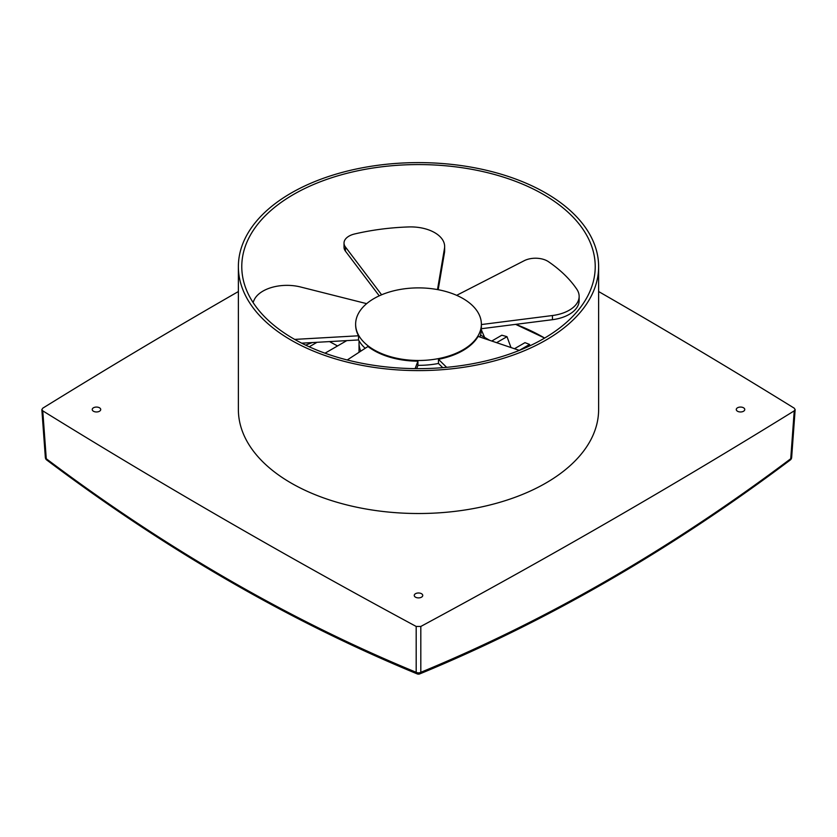 <?xml version="1.0" encoding="UTF-8"?>
<svg xmlns="http://www.w3.org/2000/svg" width="837" height="837" viewBox="0 0 837 837"><rect width="100%" height="100%" fill="white"/><g stroke="black" fill="none" stroke-linecap="round" stroke-linejoin="round"><path stroke-width="1.26" d="M99.477 407.786A4.248 2.448 0 0 0 94.853 407.253A4.248 2.448 0 0 0 92.227 409.523A4.248 2.448 0 0 0 93.472 411.249A4.248 2.448 0 0 0 98.107 411.783A4.248 2.448 0 0 0 100.722 409.523A4.248 2.448 0 0 0 99.477 407.786M421.503 593.705A4.248 2.448 0 0 0 416.878 593.171A4.248 2.448 0 0 0 414.252 595.431A4.248 2.448 0 0 0 415.497 597.168A4.248 2.448 0 0 0 420.122 597.702A4.248 2.448 0 0 0 422.748 595.431A4.248 2.448 0 0 0 421.503 593.705M743.528 407.786A4.248 2.448 0 0 0 738.893 407.253A4.248 2.448 0 0 0 736.278 409.523A4.248 2.448 0 0 0 737.523 411.249A4.248 2.448 0 0 0 742.147 411.783A4.248 2.448 0 0 0 744.773 409.523A4.248 2.448 0 0 0 743.528 407.786M291.13 340.146A180.122 103.997 0 0 0 487.427 362.683A180.122 103.997 0 0 0 598.622 266.605A180.122 103.997 0 0 0 545.87 193.075A180.122 103.997 0 0 0 349.573 170.528A180.122 103.997 0 0 0 238.378 266.605A180.122 103.997 0 0 0 291.13 340.146M238.378 266.605L238.378 409.523A180.122 103.997 0 0 0 291.13 483.054A180.122 103.997 0 0 0 487.427 505.6A180.122 103.997 0 0 0 598.622 409.523L598.622 266.605M544.657 338.064A176.722 102.03 0 0 0 543.464 337.374A176.722 102.03 0 0 0 515.801 324.348M543.464 194.456A176.722 102.03 0 0 0 350.87 172.338A176.722 102.03 0 0 0 241.778 266.605A176.722 102.03 0 0 0 293.536 338.755A176.722 102.03 0 0 0 486.13 360.873A176.722 102.03 0 0 0 595.222 266.605A176.722 102.03 0 0 0 543.464 194.456M337.552 345.953L329.506 341.59M312.285 342.563A195.419 112.828 0 0 0 305.683 345.147M484.571 337.363L481.641 330.5A195.419 112.828 0 0 0 481.327 330.437M510.999 347.554L506.992 336.673A195.419 112.828 0 0 0 501.823 335.218L491.758 341.036M514.473 348.726L524.977 342.657A195.419 112.828 180 0 1 529.58 344.446L530.009 345.765M374.045 349.856A62.869 36.305 0 0 0 442.564 357.723A62.869 36.305 0 0 0 481.369 324.191A62.869 36.305 0 0 0 462.955 298.516A62.869 36.305 0 0 0 394.436 290.648A62.869 36.305 0 0 0 355.631 324.191A62.869 36.305 0 0 0 374.045 349.856M415.1 368.625L417.935 361.176A62.869 36.305 180 0 1 374.045 350.546A62.869 36.305 180 0 1 367.966 346.487L347.229 359.973M417.935 361.176L417.935 365.34A62.869 36.305 0 0 0 438.462 363.467L442.742 367.673M519.369 350.389L478.115 336.411A62.869 36.305 180 0 1 438.462 359.303L438.462 363.467M479.852 336.997A62.869 36.305 0 0 0 481.369 329.046A62.869 36.305 0 0 0 481.369 328.721L552.451 319.692L552.451 315.528A33.982 19.617 0 0 0 579.141 296.361A33.982 19.617 0 0 0 576.819 289.236A169.932 98.107 0 0 0 548.517 261.719A16.991 9.814 0 0 0 527.802 259.292A16.991 9.814 0 0 0 524.234 260.694L456.646 295.335M437.5 289.592L444.478 248.443A33.982 19.617 0 0 0 444.646 246.528A33.982 19.617 0 0 0 408.697 226.942A169.932 98.107 0 0 0 354.626 233.973A16.991 9.814 0 0 0 344.017 243.065A16.991 9.814 0 0 0 344.227 244.592A16.991 9.814 0 0 0 345.44 246.988L381.609 294.791M345.44 246.988L345.44 251.152A16.991 9.814 180 0 1 344.227 248.756A16.991 9.814 180 0 1 344.017 247.229L344.017 243.065M46.265 458.728C105.901 503.592 166.657 543.893 228.532 579.622C290.418 615.352 352.963 646.237 416.188 672.299L416.188 626.453A7646.801 4414.84 180 0 1 226.252 520.509A7646.801 4414.84 180 0 1 42.76 410.852L46.265 458.728A3.4 1.956 175.8 0 1 45.355 457.515A3.4 3.4 0 0 0 46.705 459.984A3.4 1.779 -53 0 1 46.265 458.728M794.24 410.852A7646.801 4414.84 180 0 1 420.812 626.453L420.812 672.299C547.712 619.924 671.012 548.737 790.735 458.728L794.24 410.852L795.15 409.596L794.24 408.184A7646.801 4414.84 0 0 0 598.622 291.538M238.378 291.538A7646.801 4414.84 0 0 0 42.76 408.184L41.85 409.596L42.76 410.852M416.188 626.453L420.812 626.453M309.219 346.8L317.014 342.302M519.317 350.368L529.58 344.446M496.603 342.668L506.992 336.673M346.79 340.617L325.007 353.193M489.75 340.356L480.511 335.02M359.125 340.973A59.479 34.338 0 0 0 359.021 342.919A59.479 34.338 0 0 0 360.768 351.163M416.68 368.636L417.935 365.34M301.676 343.17L358.529 339.948A62.869 36.305 0 0 0 365.194 348.286M345.44 251.152L379.245 295.838M444.646 246.528L444.646 250.692A33.982 19.617 180 0 1 444.478 252.607L444.478 248.443M438.19 289.717L444.478 252.607M579.141 296.361L579.141 300.525A33.982 19.617 180 0 1 552.451 319.692M294.655 339.403L358.529 335.783A62.869 36.305 180 0 1 355.631 324.882A62.869 36.305 180 0 1 355.631 324.536M358.529 335.783L358.529 339.948M438.462 359.303L446.634 367.338M366.658 303.653L300.609 286.997A33.982 19.617 0 0 0 254.124 300.002A169.932 98.107 0 0 0 253.056 302.481M481.369 324.557L552.451 315.528M795.15 409.596L791.645 457.515A3.4 1.956 -175.8 0 1 790.735 458.728A3.4 1.779 53 0 1 790.295 459.984C670.416 550.118 546.917 621.42 419.797 673.89A3.4 2.124 -112.4 0 0 420.812 672.299A3.4 2.124 180 0 1 416.188 672.299A3.4 2.124 -67.6 0 0 417.203 673.89A3.4 3.4 0 0 0 419.797 673.89M544.646 338.064L515.644 324.369M481.369 324.191L481.369 329.046M359.021 352.304L359.021 342.919M355.631 324.191L355.631 324.882M790.295 459.984A3.4 3.4 0 0 0 791.645 457.515M41.85 409.596L45.355 457.515M417.203 673.89C290.083 621.42 166.584 550.118 46.705 459.984"/></g></svg>
